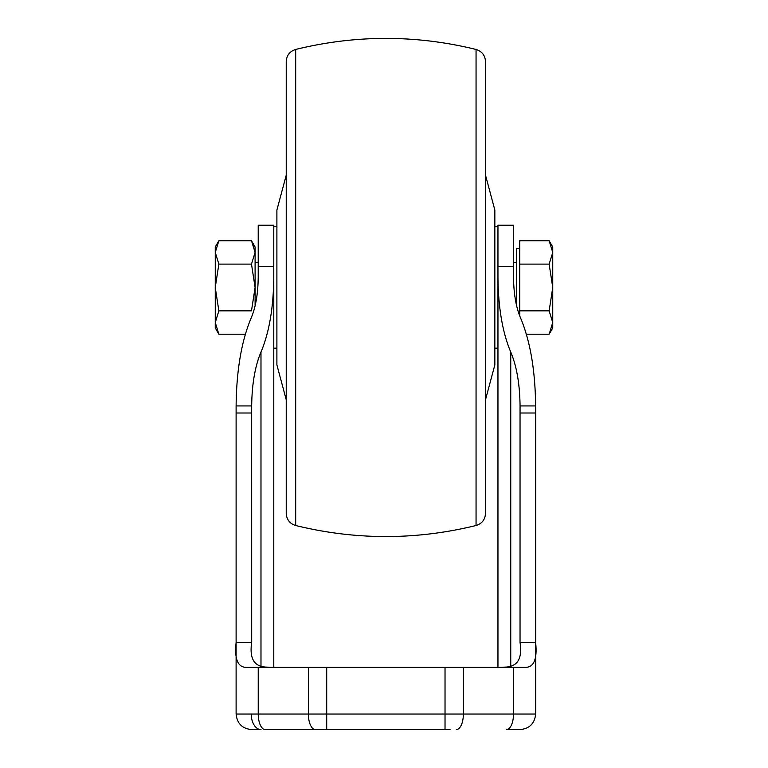 <?xml version="1.0" encoding="UTF-8"?>
<svg xmlns="http://www.w3.org/2000/svg" width="768" height="768" viewBox="0 0 768 768"><rect width="100%" height="100%" fill="white"/><g stroke="black" fill="none" stroke-linecap="round" stroke-linejoin="round"><path stroke-width="1.15" d="M218.861 334.214L215.251 322.531L215.251 327.955L218.861 334.214L245.347 334.214M215.251 287.482L215.251 322.531L218.861 310.848L215.251 287.482L218.861 264.115L215.251 252.432L215.251 287.482M251.482 240.739L255.101 252.432L255.101 247.008L251.482 240.739L218.861 240.739L215.251 247.008L215.251 252.432L218.861 240.739L215.251 252.432M255.101 305.894L255.101 252.432L251.482 264.115L255.101 287.482L251.482 310.848L218.861 310.848M251.482 264.115L218.861 264.115M519.754 316.032L519.754 240.739L549.139 240.739L552.749 252.432L549.139 240.739L552.749 247.008L552.749 252.432L549.139 264.115L519.754 264.115M516.634 305.894L516.634 248.563L519.754 248.563M552.749 252.432L552.749 327.955L549.139 334.214L552.749 322.531L549.139 310.848L552.749 287.482L549.139 264.115M549.139 310.848L519.754 310.848M549.139 334.214L526.387 334.214M286.234 399.773L276.893 364.906L276.893 210.058L286.234 175.19M485.501 399.773L494.842 364.906L494.842 210.058L485.501 175.19M295.68 525.514C355.805 540.23 415.93 540.23 476.054 525.514L476.054 49.45C415.93 34.723 355.805 34.723 295.68 49.45C289.776 51.322 286.627 55.344 286.234 61.536L286.234 513.427C286.627 519.619 289.776 523.642 295.68 525.514L295.68 49.45M476.054 525.514C481.958 523.642 485.117 519.619 485.501 513.427L485.501 61.536C485.107 55.344 481.958 51.322 476.054 49.45M535.632 407.741L535.622 642.422C537.322 658.378 534.23 666.682 526.339 667.334L258.23 667.334L258.23 714.029L236.112 714.029C237.034 723.485 242.218 728.678 251.674 729.6L260.986 729.6A15.571 9.754 90 0 1 251.232 714.029M272.381 667.334L265.296 667.066C253.891 666.221 249.36 658.013 251.693 642.422L251.674 405.926C251.952 384.077 255.053 366.125 260.986 352.061C269.27 332.4 273.533 307.296 273.782 276.768L273.782 266.669L258.211 266.669L258.211 276.768C258.077 293.424 255.754 307.114 251.232 317.837C241.536 340.838 236.496 370.205 236.112 405.926L236.122 642.422C234.413 658.378 237.514 666.682 245.405 667.334L258.23 667.334M258.211 266.669L258.211 225.206L273.782 225.206L273.782 266.669M251.674 729.6C242.218 728.678 237.034 723.485 236.112 714.029L236.112 405.926L251.674 405.926M513.523 266.669L497.952 266.669L497.952 225.206L513.523 225.206L513.523 276.768C513.658 293.424 515.981 307.114 520.502 317.837C530.198 340.838 535.248 370.205 535.622 405.926L520.061 405.926C519.792 384.077 516.691 366.125 510.749 352.061L510.749 666.499M535.622 413.002L520.042 413.002L520.061 405.926M520.042 413.002L520.042 642.422C522.403 657.974 517.872 666.182 506.448 667.066L499.354 667.334M497.952 266.669L497.952 276.768C498.202 307.296 502.464 332.4 510.749 352.061M497.952 276.768L497.952 667.334M273.782 276.768L273.782 667.334M450.067 729.6L265.296 729.6A15.571 7.056 90 0 1 258.23 714.029L308.362 714.029A15.571 7.056 90 0 0 315.418 729.6M510.749 729.6L506.448 729.6A15.571 7.056 -90 0 0 513.504 714.029L308.362 714.029L308.362 667.334M535.632 406.896L535.632 714.029C534.71 723.485 529.517 728.678 520.061 729.6L506.448 729.6M513.504 667.334L513.504 714.029L535.632 714.029C534.71 723.485 529.517 728.678 520.061 729.6M463.373 667.334L463.373 714.029A15.571 7.056 -90 0 1 456.317 729.6M445.027 667.334L445.027 729.6M326.707 667.334L326.707 729.6M260.986 352.061L260.986 666.499M535.622 642.422L520.042 642.422M251.693 642.422L236.122 642.422M251.693 413.002L236.122 413.002M516.634 262.57L513.523 262.57M258.211 262.57L255.101 262.57M276.893 226.771L273.782 226.771M276.893 348.192L273.782 348.192M497.952 226.771L494.842 226.771M497.952 348.192L494.842 348.192M236.112 406.896L236.112 407.741M520.061 406.896L520.061 407.741M251.674 406.896L251.674 407.741"/></g></svg>
